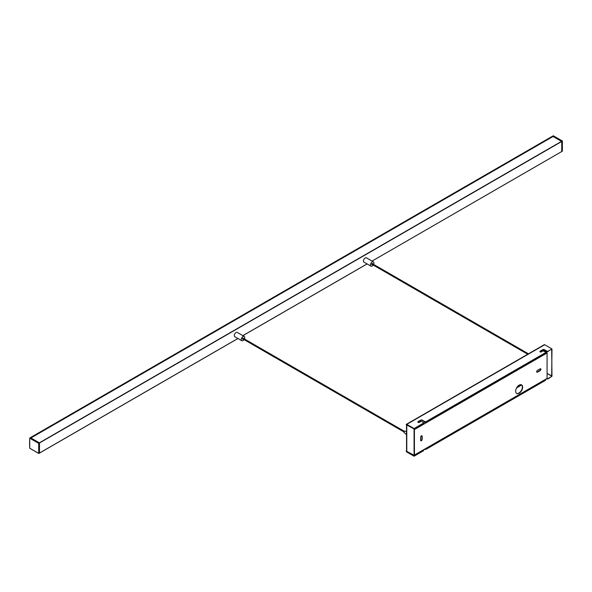 <?xml version="1.0" encoding="UTF-8"?>
<svg xmlns="http://www.w3.org/2000/svg" width="592" height="592" viewBox="0 0 592 592"><rect width="100%" height="100%" fill="white"/><g stroke="black" fill="none" stroke-linecap="round" stroke-linejoin="round"><path stroke-width="0.89" d="M372.057 261.087L562.37 151.182L562.37 141.103L561.741 141.466L561.741 151.545L562.348 151.226L561.719 151.589M561.682 141.34L562.304 140.977L553.342 135.805L552.713 136.167L553.113 136.404M553.409 135.849L552.558 136.219M29.6 443.09A113.842 65.727 60 0 1 29.711 438.191L38.783 443.23L39.412 442.868L30.451 437.695L29.822 438.058L30.451 437.695M39.412 442.868L38.85 443.349L38.85 453.428L39.479 453.065L39.479 442.986L561.741 141.481L553.017 136.523M39.479 443.008L39.479 453.05L38.828 453.472L39.457 453.109M541.414 351.811A0.74 0.429 0 0 0 540.045 351.803M419.365 422.274A0.74 0.429 0 0 0 417.996 422.266M521.478 384.822A4.936 2.849 -60 0 1 522.366 386.998A4.936 2.849 -60 0 1 520.301 391.867A4.936 2.849 -60 0 1 516.55 393.362M522.64 387.161A4.936 2.849 120 0 0 521.619 384.896A4.936 2.849 120 0 0 517.815 386.221A4.936 2.849 120 0 0 515.662 391.186A4.936 2.849 120 0 0 516.683 393.451A4.936 2.849 120 0 0 520.486 392.126A4.936 2.849 120 0 0 522.64 387.161M540.496 368.735A1.11 0.644 -60 0 1 540.607 369.127A1.11 0.644 -60 0 1 539.815 370.488L537.203 371.998A1.11 0.644 -60 0 1 536.803 372.109M537.477 372.161L540.096 370.651A1.11 0.644 120 0 0 540.881 369.29A1.11 0.644 120 0 0 540.651 368.779A1.11 0.644 120 0 0 540.096 368.838L537.477 370.348A1.11 0.644 120 0 0 536.752 371.325A1.11 0.644 120 0 0 536.922 372.22A1.11 0.644 120 0 0 537.477 372.161L537.203 371.998M405.335 431.183A0.984 0.57 120 0 0 405.246 431.109A0.984 0.57 120 0 0 405.128 431.072A0.984 0.57 120 0 0 404.21 431.768A0.984 0.57 120 0 0 404.255 432.819A0.984 0.57 120 0 0 404.366 432.863M542.894 349.909L546.52 352.011A0.792 0.459 60 0 1 547.082 352.973L547.082 378.451A0.792 0.459 60 0 1 546.919 378.813L414.348 455.352M423.502 450.349A0.984 0.57 180 0 1 423.539 450.505A0.984 0.57 180 0 1 423.25 450.912L414.074 456.21L406.571 451.148A0.792 0.459 180 0 0 406.778 451.356L414.319 455.359A0.792 0.459 -120 0 0 414.422 455.041L414.422 429.563A0.792 0.459 -120 0 0 414.319 429.126L407.052 424.827M422.185 439.331L422.185 436.304A1.11 0.644 120 0 0 421.955 435.801A1.11 0.644 120 0 0 421.104 436.097A1.11 0.644 120 0 0 420.616 437.214L420.616 440.241A1.11 0.644 120 0 0 420.845 440.744A1.11 0.644 120 0 0 421.704 440.448A1.11 0.644 120 0 0 422.185 439.331L421.911 439.168A1.11 0.644 -60 0 1 421.511 440.182A1.11 0.644 -60 0 1 420.727 440.633M421.8 435.749A1.11 0.644 -60 0 1 421.911 436.149L421.911 439.168M418.248 422.407A0.74 0.429 180 0 1 419.106 422.407M540.296 351.944A0.74 0.429 180 0 1 541.155 351.944M414.319 455.359L414.319 429.126M516.594 387.908L521.663 384.985M551.685 349.428L551.966 375.95L547.082 373.456L551.966 376.275L548.229 378.429A0.984 0.57 180 0 1 547.075 378.532M551.966 349.591L551.685 376.112M406.378 424.309A0.792 0.459 -120 0 1 406.778 424.346L414.074 428.556L423.25 423.258A0.984 0.57 0 0 0 423.539 422.851A0.984 0.57 0 0 0 423.25 422.451L421.859 421.645A0.984 0.57 0 0 0 420.461 421.645L419.269 422.333A0.836 0.481 180 0 1 418.085 421.645L420.808 420.076A0.984 0.57 180 0 1 422.207 420.076L424.79 421.563A0.984 0.57 0 0 0 426.188 421.563L545.299 352.795A0.984 0.57 0 0 0 545.587 352.388A0.984 0.57 0 0 0 545.299 351.988L543.9 351.182A0.984 0.57 0 0 0 542.509 351.182L541.317 351.863A0.836 0.481 180 0 1 540.133 351.182L542.857 349.606A0.984 0.57 180 0 1 544.255 349.606L546.838 351.1A0.984 0.57 0 0 0 548.229 351.1L551.966 348.947L544.67 344.729A0.792 0.459 60 0 0 544.277 344.692L406.378 424.309A0.792 0.459 -120 0 0 406.216 424.671L406.497 424.827M417.885 422.148A0.836 0.481 180 0 1 418.085 421.97L420.808 420.394A0.984 0.57 180 0 1 422.207 420.394L424.79 421.889A0.984 0.57 0 0 0 426.188 421.889L545.299 353.113A0.984 0.57 0 0 0 545.587 352.714A0.984 0.57 0 0 0 545.55 352.551M414.074 428.556L423.25 423.576A0.984 0.57 0 0 0 423.539 423.176A0.984 0.57 0 0 0 423.502 423.014M551.966 348.947L548.229 351.1M539.934 351.685A0.836 0.481 180 0 1 540.133 351.5L542.857 349.931A0.984 0.57 180 0 1 544.255 349.931L546.838 351.426A0.984 0.57 0 0 0 548.229 351.426M406.778 424.671L414.074 428.882M406.571 451.148A0.792 0.459 180 0 1 406.541 451.03L406.541 424.804A0.792 0.459 0 0 0 406.778 424.989L414.348 429.045M414.074 455.566L414.074 429.2M545.55 379.879A0.984 0.57 180 0 1 545.587 380.042A0.984 0.57 180 0 1 545.299 380.449L426.188 449.217A0.984 0.57 180 0 1 424.886 449.269M545.565 379.59A0.984 0.57 180 0 1 545.587 379.724A0.984 0.57 180 0 1 545.299 380.123L426.188 448.891A0.984 0.57 180 0 1 425.263 449.047M551.966 376.275L548.229 378.754A0.984 0.57 180 0 1 546.934 378.806M406.497 451.193L406.216 451.03A0.792 0.459 -120 0 0 406.778 451.999L414.074 456.21M423.517 450.061A0.984 0.57 180 0 1 423.539 450.186A0.984 0.57 180 0 1 423.25 450.586L414.074 455.892M372.686 263.877A0.74 0.429 120 0 0 371.658 264.313A0.74 0.429 120 0 0 372.316 264.513M373.582 264.395A2.472 1.428 120 0 0 373.922 263.003A2.472 1.428 120 0 0 373.411 261.871L366.433 257.838A2.472 1.428 120 0 0 364.531 258.504A2.472 1.428 120 0 0 363.451 260.983A2.472 1.428 120 0 0 363.962 262.115L370.947 266.148A2.472 1.428 120 0 0 373.212 265.031M373.411 261.871A2.472 1.428 120 0 0 371.51 262.53A2.472 1.428 120 0 0 370.429 265.016A2.472 1.428 120 0 0 370.947 266.148M243.512 338.446A0.74 0.429 120 0 0 242.483 338.883A0.74 0.429 120 0 0 243.142 339.09M244.415 338.964A2.472 1.428 120 0 0 244.755 337.573A2.472 1.428 120 0 0 244.244 336.448L237.259 332.415A2.472 1.428 120 0 0 235.357 333.074A2.472 1.428 120 0 0 234.284 335.56A2.472 1.428 120 0 0 234.795 336.693L241.773 340.718A2.472 1.428 120 0 0 244.045 339.608M244.244 336.448A2.472 1.428 120 0 0 242.343 337.107A2.472 1.428 120 0 0 241.262 339.593A2.472 1.428 120 0 0 241.773 340.718M39.442 442.897L30.851 437.925M561.741 151.522L561.741 141.481M553.009 136.441L552.669 136.16L30.414 437.68M29.718 448.196L38.709 453.428L38.709 443.349L29.718 438.198A113.745 65.675 -120 0 0 29.718 448.196L29.689 438.154L30.303 437.732M562.37 151.101L562.348 140.977L553.387 135.805L552.654 136.153M38.709 453.428L29.822 448.299L38.85 453.428M547.082 352.973L414.422 429.563M414.422 455.041L547.082 378.451M546.52 352.011L545.587 352.543M425.234 422.037L423.539 423.006M544.396 350.775L544.396 350.013M406.778 424.346L544.67 344.729M406.778 451.356L406.778 424.989M543.833 349.791L543.833 350.457M521.463 384.815L516.846 387.486M406.541 433.618A2.028 1.169 120 0 0 406.541 435.253M30.925 437.947L553.187 136.426M39.375 442.831L561.638 141.303M39.479 453.05L237.903 338.491L39.479 453.05M242.838 335.634L367.077 263.914L242.838 335.634M30.666 437.821L552.913 136.301M405.246 431.109L406.541 431.857M404.255 432.819L406.082 433.877M406.541 432.722L406.082 434.41L406.541 435.305M527.731 354.245L371.672 264.143M404.477 431.376L242.875 338.076M30.836 437.917L553.069 136.412M404.107 432.019L242.505 338.72M528.471 353.816L372.042 263.499M39.472 453.102L237.947 338.513M242.883 335.664L367.114 263.936M30.325 437.68L552.595 136.153"/></g></svg>

